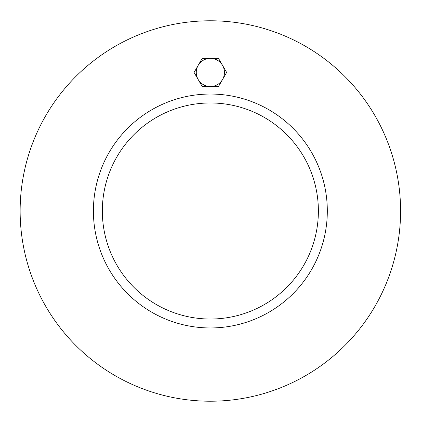 <?xml version="1.0" encoding="UTF-8"?>
<svg xmlns="http://www.w3.org/2000/svg" width="422" height="422" viewBox="0 0 422 422"><rect width="100%" height="100%" fill="white"/><g stroke="black" fill="none" stroke-linecap="round" stroke-linejoin="round"><path stroke-width="0.63" d="M318.383 211A108.027 108.027 0 0 1 156.346 304.552A108.027 108.027 0 0 1 156.346 117.448A108.027 108.027 0 0 1 318.383 211M93.404 211A116.952 116.952 0 0 1 268.835 109.715A116.952 116.952 0 0 1 268.835 312.285A116.952 116.952 0 0 1 93.404 211M400.578 211A190.222 190.222 0 0 1 115.248 375.738A190.222 190.222 0 0 1 115.248 46.262A190.222 190.222 0 0 1 400.578 211M198.155 65.399L202.222 58.352L210.356 58.352A14.09 14.09 0 0 0 198.155 79.489L194.088 72.442L198.155 65.399M218.49 58.352L222.558 65.399A14.09 14.09 0 0 0 210.356 58.352L218.49 58.352M226.63 72.442L222.558 79.489A14.09 14.09 0 0 0 222.558 65.399L226.63 72.442M210.356 86.536L202.222 86.536L198.155 79.489A14.09 14.09 0 0 0 222.558 79.489L218.49 86.536L210.356 86.536"/></g></svg>
